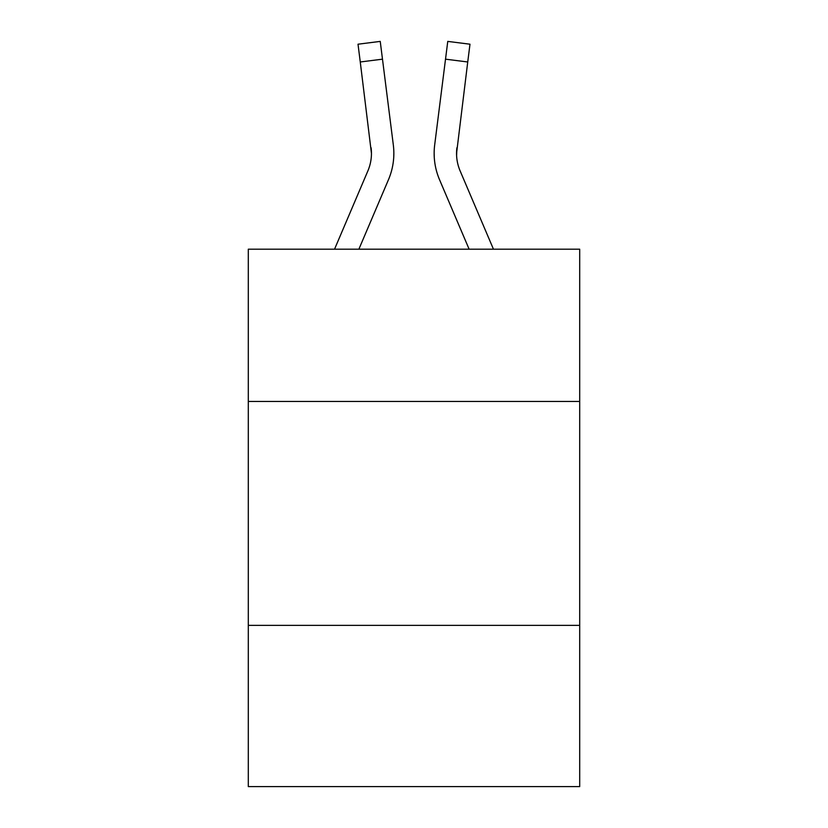 <?xml version="1.0" encoding="UTF-8"?>
<svg xmlns="http://www.w3.org/2000/svg" width="828" height="828" viewBox="0 0 828 828"><rect width="100%" height="100%" fill="white"/><g stroke="black" fill="none" stroke-linecap="round" stroke-linejoin="round"><path stroke-width="1.24" d="M579.703 401.456L579.703 249.197L248.296 249.197L248.296 401.456L579.703 401.456L579.703 786.6L248.296 786.6L248.296 401.456M579.703 625.378L248.296 625.378M388.477 179.676L358.876 249.197L388.477 179.676A67.171 67.171 -37.7 0 0 393.321 144.941L382.484 59.171L360.263 61.976L358.017 44.205L380.238 41.4L382.484 59.171M334.543 249.197L367.88 170.899A44.784 44.784 -36.7 0 0 371.451 153.439L360.263 61.976M393.766 156.616L393.849 153.884M392.979 142.25L393.321 144.941L392.979 142.25M493.457 249.197L460.12 170.899A44.784 44.784 36.7 0 1 456.549 153.439L467.737 61.976L445.516 59.171L447.762 41.4L469.983 44.205L447.762 41.4L469.983 44.205L447.762 41.4L469.983 44.205L447.762 41.4L469.983 44.205L447.762 41.4L469.983 44.205L447.762 41.4L469.983 44.205L447.762 41.4L469.983 44.205L447.762 41.4L469.983 44.205L447.762 41.4L469.983 44.205L447.762 41.4L469.983 44.205L447.762 41.4L469.983 44.205L447.762 41.4L469.983 44.205L467.737 61.976M439.523 179.676L469.124 249.197L439.523 179.676A67.171 67.171 37.7 0 1 434.679 144.941L445.516 59.171M456.601 155.55L456.901 147.746A44.784 44.784 37.7 0 0 460.12 170.899A44.784 44.784 37.7 0 1 456.549 153.439L456.901 147.746M367.88 170.899A44.784 44.784 -37.7 0 0 371.451 153.439A44.784 44.784 -37.7 0 1 367.88 170.899A44.784 44.784 -37.7 0 0 371.451 153.439A44.784 44.784 -37.7 0 1 367.88 170.899A44.784 44.784 -37.7 0 0 371.451 153.439A44.784 44.784 -37.7 0 1 367.88 170.899A44.784 44.784 -37.7 0 0 371.451 153.439A44.784 44.784 -37.7 0 1 367.88 170.899A44.784 44.784 -37.7 0 0 371.451 153.439A44.784 44.784 -37.7 0 1 367.88 170.899A44.784 44.784 -37.7 0 0 371.451 153.439A44.784 44.784 -37.7 0 1 367.88 170.899A44.784 44.784 -37.7 0 0 371.451 153.439A44.784 44.784 -37.7 0 1 367.88 170.899A44.784 44.784 -37.7 0 0 371.451 153.439A44.784 44.784 -37.7 0 1 367.88 170.899A44.784 44.784 -37.7 0 0 371.451 153.439A44.784 44.784 -37.7 0 1 367.88 170.899A44.784 44.784 -37.7 0 0 371.451 153.439A44.784 44.784 -37.7 0 1 367.88 170.899A44.784 44.784 -37.7 0 0 371.451 153.439A44.784 44.784 -37.7 0 1 367.88 170.899A44.784 44.784 -37.7 0 0 371.451 153.439A44.784 44.784 -37.7 0 1 367.88 170.899A44.784 44.784 -37.7 0 0 371.451 153.439A44.784 44.784 -37.7 0 1 367.88 170.899A44.784 44.784 -37.7 0 0 371.451 153.439A44.784 44.784 -37.7 0 1 367.88 170.899A44.784 44.784 -37.7 0 0 371.451 153.439A44.784 44.784 -37.7 0 1 367.88 170.899A44.784 44.784 -37.7 0 0 371.451 153.439A44.784 44.784 -37.7 0 1 367.88 170.899A44.784 44.784 -37.7 0 0 371.451 153.439A44.784 44.784 -37.7 0 1 367.88 170.899A44.784 44.784 -37.7 0 0 371.451 153.439A44.784 44.784 -37.7 0 1 367.88 170.899A44.784 44.784 -37.7 0 0 371.451 153.439A44.784 44.784 -37.7 0 1 367.88 170.899A44.784 44.784 -37.7 0 0 371.451 153.439A44.784 44.784 -37.7 0 1 367.88 170.899A44.784 44.784 -37.7 0 0 371.451 153.439A44.784 44.784 -37.7 0 1 367.88 170.899A44.784 44.784 -37.7 0 0 371.451 153.439A44.784 44.784 -37.7 0 1 367.88 170.899A44.784 44.784 -37.7 0 0 371.451 153.439A44.784 44.784 -37.7 0 1 367.88 170.899A44.784 44.784 -37.7 0 0 371.451 153.439A44.784 44.784 -37.7 0 1 367.88 170.899A44.784 44.784 -37.7 0 0 371.099 147.746L371.451 153.439M460.12 170.899A44.784 44.784 37.7 0 1 456.549 153.439A44.784 44.784 37.7 0 0 460.12 170.899A44.784 44.784 37.7 0 1 456.549 153.439A44.784 44.784 37.7 0 0 460.12 170.899A44.784 44.784 37.7 0 1 456.549 153.439A44.784 44.784 37.7 0 0 460.12 170.899A44.784 44.784 37.7 0 1 456.549 153.439A44.784 44.784 37.7 0 0 460.12 170.899A44.784 44.784 37.7 0 1 456.549 153.439A44.784 44.784 37.7 0 0 460.12 170.899A44.784 44.784 37.7 0 1 456.549 153.439A44.784 44.784 37.7 0 0 460.12 170.899A44.784 44.784 37.7 0 1 456.549 153.439A44.784 44.784 37.7 0 0 460.12 170.899A44.784 44.784 37.7 0 1 456.549 153.439A44.784 44.784 37.7 0 0 460.12 170.899A44.784 44.784 37.7 0 1 456.549 153.439A44.784 44.784 37.7 0 0 460.12 170.899A44.784 44.784 37.7 0 1 456.549 153.439A44.784 44.784 37.7 0 0 460.12 170.899A44.784 44.784 37.7 0 1 456.549 153.439A44.784 44.784 37.7 0 0 460.12 170.899A44.784 44.784 37.7 0 1 456.549 153.439A44.784 44.784 37.7 0 0 460.12 170.899A44.784 44.784 37.7 0 1 456.549 153.439A44.784 44.784 37.7 0 0 460.12 170.899A44.784 44.784 37.7 0 1 456.549 153.439A44.784 44.784 37.7 0 0 460.12 170.899A44.784 44.784 37.7 0 1 456.549 153.439A44.784 44.784 37.7 0 0 460.12 170.899A44.784 44.784 37.7 0 1 456.549 153.439A44.784 44.784 37.7 0 0 460.12 170.899A44.784 44.784 37.7 0 1 456.549 153.439A44.784 44.784 37.7 0 0 460.12 170.899A44.784 44.784 37.7 0 1 456.549 153.439A44.784 44.784 37.7 0 0 460.12 170.899A44.784 44.784 37.7 0 1 456.549 153.439A44.784 44.784 37.7 0 0 460.12 170.899A44.784 44.784 37.7 0 1 456.549 153.439A44.784 44.784 37.7 0 0 460.12 170.899A44.784 44.784 37.7 0 1 456.549 153.439A44.784 44.784 37.7 0 0 460.12 170.899A44.784 44.784 37.7 0 1 456.549 153.439A44.784 44.784 37.7 0 0 460.12 170.899A44.784 44.784 37.7 0 1 456.549 153.439A44.784 44.784 37.7 0 0 460.12 170.899A44.784 44.784 37.7 0 1 456.549 153.439M393.849 153.325L393.766 156.637L393.849 153.325M434.234 156.637L434.151 153.325M469.983 44.205L447.762 41.4M358.017 44.205L380.238 41.4"/></g></svg>
